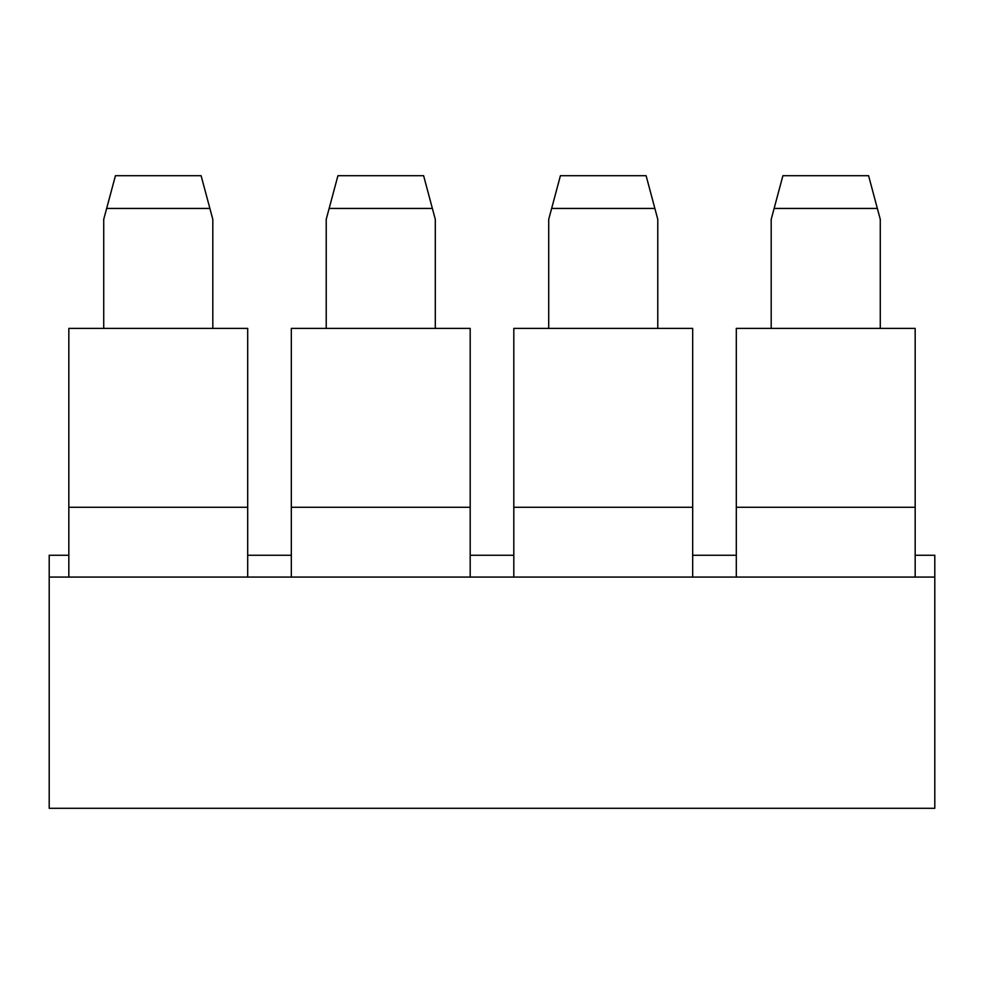 <?xml version="1.0" encoding="UTF-8"?>
<svg xmlns="http://www.w3.org/2000/svg" width="984" height="984" viewBox="0 0 984 984"><rect width="100%" height="100%" fill="white"/><g stroke="black" fill="none" stroke-linecap="round" stroke-linejoin="round"><path stroke-width="1.48" d="M115.435 175.706L201.105 175.706L209.887 208.436L106.653 208.436L115.435 175.706M212.815 328.398L212.815 219.334L209.887 208.436M106.653 208.436L103.726 219.334L103.726 328.398M68.831 555.259L49.2 555.259L49.2 808.294L934.8 808.294L934.8 577.067L49.2 577.067M247.697 507.264L68.831 507.264L68.831 328.398L247.697 328.398L247.697 577.067M68.831 577.067L68.831 507.264M291.325 555.259L247.697 555.259M329.148 208.436L337.93 175.706L423.612 175.706L432.37 208.436L329.148 208.436L326.221 219.334L326.221 328.398M435.297 328.398L435.297 219.334L432.37 208.436M513.808 555.259L470.192 555.259M470.192 328.398L291.325 328.398L291.325 507.264L470.192 507.264L470.192 328.398M291.325 577.067L291.325 507.264M470.192 577.067L470.192 507.264M551.643 208.436L560.413 175.706L646.107 175.706L654.864 208.436L551.643 208.436L548.715 219.334L548.715 328.398M657.779 328.398L657.779 219.334L654.864 208.436M736.303 555.259L692.674 555.259M692.674 328.398L513.808 328.398L513.808 507.264L692.674 507.264L692.674 328.398M513.808 577.067L513.808 507.264M692.674 577.067L692.674 507.264M774.125 208.436L782.907 175.706L868.589 175.706L877.347 208.436L774.125 208.436L771.198 219.334L771.198 328.398M880.274 328.398L880.274 219.334L877.347 208.436M934.8 577.067L934.8 555.259L915.169 555.259M915.169 328.398L736.303 328.398L736.303 507.264L915.169 507.264L915.169 328.398M736.303 577.067L736.303 507.264M915.169 577.067L915.169 507.264"/></g></svg>
